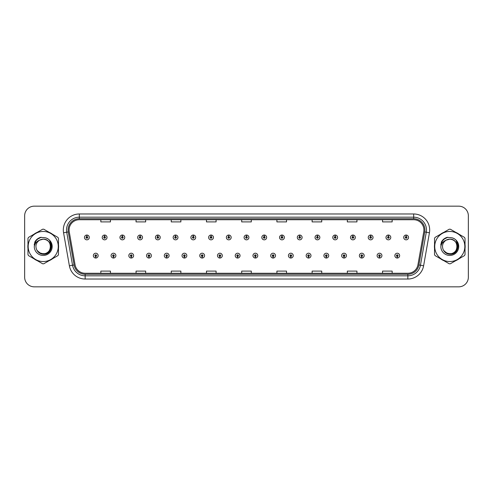 <?xml version="1.0" encoding="UTF-8"?>
<svg xmlns="http://www.w3.org/2000/svg" width="493" height="493" viewBox="0 0 493 493"><rect width="100%" height="100%" fill="white"/><g stroke="black" fill="none" stroke-linecap="round" stroke-linejoin="round"><path stroke-width="0.74" d="M113.452 256.422L113.384 258.024A2.403 2.403 0 0 0 113.593 258.024L113.519 256.422A0.801 0.801 0 0 0 114.284 255.627A0.801 0.801 0 0 0 113.489 254.826A0.801 0.801 0 0 0 112.687 255.627A0.801 0.801 0 0 0 113.452 256.422L113.47 255.941A0.32 0.32 0 0 1 113.168 255.627A0.32 0.32 0 0 1 113.489 255.306A0.32 0.32 0 0 1 113.809 255.627A0.32 0.32 0 0 1 113.501 255.941L113.519 256.422M131.187 256.422L131.12 258.024A2.403 2.403 0 0 0 131.329 258.024L131.255 256.422A0.801 0.801 0 0 0 132.019 255.627A0.801 0.801 0 0 0 131.224 254.826A0.801 0.801 0 0 0 130.423 255.627A0.801 0.801 0 0 0 131.187 256.422L131.206 255.941A0.32 0.32 0 0 1 130.904 255.627A0.32 0.32 0 0 1 131.224 255.306A0.32 0.32 0 0 1 131.539 255.627A0.32 0.32 0 0 1 131.237 255.941L131.255 256.422M148.923 256.422L148.849 258.024A2.403 2.403 0 0 0 149.059 258.024L148.991 256.422A0.801 0.801 0 0 0 149.755 255.627A0.801 0.801 0 0 0 148.954 254.826A0.801 0.801 0 0 0 148.159 255.627A0.801 0.801 0 0 0 148.923 256.422L148.941 255.941A0.32 0.32 0 0 1 148.633 255.627A0.32 0.32 0 0 1 148.954 255.306A0.32 0.32 0 0 1 149.274 255.627A0.32 0.32 0 0 1 148.972 255.941L148.991 256.422M166.659 256.422L166.585 258.024A2.403 2.403 0 0 0 166.794 258.024L166.726 256.422A0.801 0.801 0 0 0 167.491 255.627A0.801 0.801 0 0 0 166.689 254.826A0.801 0.801 0 0 0 165.888 255.627A0.801 0.801 0 0 0 166.659 256.422L166.677 255.941A0.32 0.32 0 0 1 166.369 255.627A0.32 0.32 0 0 1 166.689 255.306A0.32 0.32 0 0 1 167.01 255.627A0.32 0.32 0 0 1 166.708 255.941L166.726 256.422M184.394 256.422L184.32 258.024A2.403 2.403 0 0 0 184.53 258.024L184.462 256.422A0.801 0.801 0 0 0 185.226 255.627A0.801 0.801 0 0 0 184.425 254.826A0.801 0.801 0 0 0 183.624 255.627A0.801 0.801 0 0 0 184.394 256.422L184.413 255.941A0.32 0.32 0 0 1 184.105 255.627A0.32 0.32 0 0 1 184.425 255.306A0.32 0.32 0 0 1 184.746 255.627A0.32 0.32 0 0 1 184.444 255.941L184.462 256.422M202.13 256.422L202.056 258.024A2.403 2.403 0 0 0 202.266 258.024L202.198 256.422A0.801 0.801 0 0 0 202.962 255.627A0.801 0.801 0 0 0 202.161 254.826A0.801 0.801 0 0 0 201.36 255.627A0.801 0.801 0 0 0 202.13 256.422L202.148 255.941A0.32 0.32 0 0 1 201.84 255.627A0.32 0.32 0 0 1 202.161 255.306A0.32 0.32 0 0 1 202.481 255.627A0.32 0.32 0 0 1 202.173 255.941L202.198 256.422M219.86 256.422L219.792 258.024A2.403 2.403 0 0 0 220.001 258.024L219.933 256.422A0.801 0.801 0 0 0 220.698 255.627A0.801 0.801 0 0 0 219.896 254.826A0.801 0.801 0 0 0 219.095 255.627A0.801 0.801 0 0 0 219.86 256.422L219.884 255.941A0.32 0.32 0 0 1 219.576 255.627A0.32 0.32 0 0 1 219.896 255.306A0.32 0.32 0 0 1 220.217 255.627A0.32 0.32 0 0 1 219.909 255.941L219.933 256.422M237.595 256.422L237.527 258.024A2.403 2.403 0 0 0 237.737 258.024L237.669 256.422A0.801 0.801 0 0 0 238.433 255.627A0.801 0.801 0 0 0 237.632 254.826A0.801 0.801 0 0 0 236.831 255.627A0.801 0.801 0 0 0 237.595 256.422L237.62 255.941A0.32 0.32 0 0 1 237.312 255.627A0.32 0.32 0 0 1 237.632 255.306A0.32 0.32 0 0 1 237.953 255.627A0.32 0.32 0 0 1 237.644 255.941L237.669 256.422M255.331 256.422L255.263 258.024A2.403 2.403 0 0 0 255.473 258.024L255.405 256.422A0.801 0.801 0 0 0 256.169 255.627A0.801 0.801 0 0 0 255.368 254.826A0.801 0.801 0 0 0 254.567 255.627A0.801 0.801 0 0 0 255.331 256.422L255.356 255.941A0.32 0.32 0 0 1 255.047 255.627A0.32 0.32 0 0 1 255.368 255.306A0.32 0.32 0 0 1 255.688 255.627A0.32 0.32 0 0 1 255.38 255.941L255.405 256.422M273.067 256.422L272.999 258.024A2.403 2.403 0 0 0 273.208 258.024L273.14 256.422A0.801 0.801 0 0 0 273.905 255.627A0.801 0.801 0 0 0 273.104 254.826A0.801 0.801 0 0 0 272.302 255.627A0.801 0.801 0 0 0 273.067 256.422L273.091 255.941A0.32 0.32 0 0 1 272.783 255.627A0.32 0.32 0 0 1 273.104 255.306A0.32 0.32 0 0 1 273.424 255.627A0.32 0.32 0 0 1 273.116 255.941L273.14 256.422M290.802 256.422L290.734 258.024A2.403 2.403 0 0 0 290.944 258.024L290.87 256.422A0.801 0.801 0 0 0 291.64 255.627A0.801 0.801 0 0 0 290.839 254.826A0.801 0.801 0 0 0 290.038 255.627A0.801 0.801 0 0 0 290.802 256.422L290.827 255.941A0.32 0.32 0 0 1 290.519 255.627A0.32 0.32 0 0 1 290.839 255.306A0.32 0.32 0 0 1 291.16 255.627A0.32 0.32 0 0 1 290.852 255.941L290.87 256.422M308.538 256.422L308.47 258.024A2.403 2.403 0 0 0 308.68 258.024L308.606 256.422A0.801 0.801 0 0 0 309.376 255.627A0.801 0.801 0 0 0 308.575 254.826A0.801 0.801 0 0 0 307.774 255.627A0.801 0.801 0 0 0 308.538 256.422L308.556 255.941A0.32 0.32 0 0 1 308.254 255.627A0.32 0.32 0 0 1 308.575 255.306A0.32 0.32 0 0 1 308.895 255.627A0.32 0.32 0 0 1 308.587 255.941L308.606 256.422M326.274 256.422L326.206 258.024A2.403 2.403 0 0 0 326.415 258.024L326.341 256.422A0.801 0.801 0 0 0 327.112 255.627A0.801 0.801 0 0 0 326.311 254.826A0.801 0.801 0 0 0 325.509 255.627A0.801 0.801 0 0 0 326.274 256.422L326.292 255.941A0.32 0.32 0 0 1 325.99 255.627A0.32 0.32 0 0 1 326.311 255.306A0.32 0.32 0 0 1 326.631 255.627A0.32 0.32 0 0 1 326.323 255.941L326.341 256.422M344.009 256.422L343.941 258.024A2.403 2.403 0 0 0 344.151 258.024L344.077 256.422A0.801 0.801 0 0 0 344.841 255.627A0.801 0.801 0 0 0 344.046 254.826A0.801 0.801 0 0 0 343.245 255.627A0.801 0.801 0 0 0 344.009 256.422L344.028 255.941A0.32 0.32 0 0 1 343.726 255.627A0.32 0.32 0 0 1 344.046 255.306A0.32 0.32 0 0 1 344.367 255.627A0.32 0.32 0 0 1 344.059 255.941L344.077 256.422M361.745 256.422L361.671 258.024A2.403 2.403 0 0 0 361.88 258.024L361.813 256.422A0.801 0.801 0 0 0 362.577 255.627A0.801 0.801 0 0 0 361.776 254.826A0.801 0.801 0 0 0 360.981 255.627A0.801 0.801 0 0 0 361.745 256.422L361.763 255.941A0.32 0.32 0 0 1 361.461 255.627A0.32 0.32 0 0 1 361.776 255.306A0.32 0.32 0 0 1 362.096 255.627A0.32 0.32 0 0 1 361.794 255.941L361.813 256.422M379.481 256.422L379.407 258.024A2.403 2.403 0 0 0 379.616 258.024L379.548 256.422A0.801 0.801 0 0 0 380.313 255.627A0.801 0.801 0 0 0 379.511 254.826A0.801 0.801 0 0 0 378.716 255.627A0.801 0.801 0 0 0 379.481 256.422L379.499 255.941A0.32 0.32 0 0 1 379.191 255.627A0.32 0.32 0 0 1 379.511 255.306A0.32 0.32 0 0 1 379.832 255.627A0.32 0.32 0 0 1 379.53 255.941L379.548 256.422M397.216 256.422L397.142 258.024A2.403 2.403 0 0 0 397.352 258.024L397.284 256.422A0.801 0.801 0 0 0 398.048 255.627A0.801 0.801 0 0 0 397.247 254.826A0.801 0.801 0 0 0 396.446 255.627A0.801 0.801 0 0 0 397.216 256.422L397.235 255.941A0.32 0.32 0 0 1 396.927 255.627A0.32 0.32 0 0 1 397.247 255.306A0.32 0.32 0 0 1 397.568 255.627A0.32 0.32 0 0 1 397.266 255.941L397.284 256.422M95.716 256.422L95.648 258.024A2.403 2.403 0 0 0 95.858 258.024L95.784 256.422A0.801 0.801 0 0 0 96.554 255.627A0.801 0.801 0 0 0 95.753 254.826A0.801 0.801 0 0 0 94.952 255.627A0.801 0.801 0 0 0 95.716 256.422L95.734 255.941A0.32 0.32 0 0 1 95.432 255.627A0.32 0.32 0 0 1 95.753 255.306A0.32 0.32 0 0 1 96.073 255.627A0.32 0.32 0 0 1 95.765 255.941L95.784 256.422M104.652 236.64L104.726 235.044A2.403 2.403 0 0 0 104.516 235.044L104.584 236.64A0.801 0.801 0 0 0 103.82 237.441A0.801 0.801 0 0 0 104.621 238.242A0.801 0.801 0 0 0 105.416 237.441A0.801 0.801 0 0 0 104.652 236.64L104.633 237.121A0.32 0.32 0 0 1 104.941 237.441A0.32 0.32 0 0 1 104.621 237.762A0.32 0.32 0 0 1 104.3 237.441A0.32 0.32 0 0 1 104.602 237.121L104.584 236.64M122.387 236.64L122.461 235.044A2.403 2.403 0 0 0 122.252 235.044L122.319 236.64A0.801 0.801 0 0 0 121.555 237.441A0.801 0.801 0 0 0 122.356 238.242A0.801 0.801 0 0 0 123.151 237.441A0.801 0.801 0 0 0 122.387 236.64L122.369 237.121A0.32 0.32 0 0 1 122.671 237.441A0.32 0.32 0 0 1 122.356 237.762A0.32 0.32 0 0 1 122.036 237.441A0.32 0.32 0 0 1 122.338 237.121L122.319 236.64M140.123 236.64L140.191 235.044A2.403 2.403 0 0 0 139.981 235.044L140.055 236.64A0.801 0.801 0 0 0 139.291 237.441A0.801 0.801 0 0 0 140.086 238.242A0.801 0.801 0 0 0 140.887 237.441A0.801 0.801 0 0 0 140.123 236.64L140.104 237.121A0.32 0.32 0 0 1 140.406 237.441A0.32 0.32 0 0 1 140.086 237.762A0.32 0.32 0 0 1 139.772 237.441A0.32 0.32 0 0 1 140.074 237.121L140.055 236.64M157.859 236.64L157.926 235.044A2.403 2.403 0 0 0 157.717 235.044L157.791 236.64A0.801 0.801 0 0 0 157.027 237.441A0.801 0.801 0 0 0 157.822 238.242A0.801 0.801 0 0 0 158.623 237.441A0.801 0.801 0 0 0 157.859 236.64L157.84 237.121A0.32 0.32 0 0 1 158.142 237.441A0.32 0.32 0 0 1 157.822 237.762A0.32 0.32 0 0 1 157.501 237.441A0.32 0.32 0 0 1 157.809 237.121L157.791 236.64M175.594 236.64L175.662 235.044A2.403 2.403 0 0 0 175.453 235.044L175.526 236.64A0.801 0.801 0 0 0 174.756 237.441A0.801 0.801 0 0 0 175.557 238.242A0.801 0.801 0 0 0 176.358 237.441A0.801 0.801 0 0 0 175.594 236.64L175.576 237.121A0.32 0.32 0 0 1 175.878 237.441A0.32 0.32 0 0 1 175.557 237.762A0.32 0.32 0 0 1 175.237 237.441A0.32 0.32 0 0 1 175.545 237.121L175.526 236.64M193.33 236.64L193.398 235.044A2.403 2.403 0 0 0 193.188 235.044L193.262 236.64A0.801 0.801 0 0 0 192.492 237.441A0.801 0.801 0 0 0 193.293 238.242A0.801 0.801 0 0 0 194.094 237.441A0.801 0.801 0 0 0 193.33 236.64L193.305 237.121A0.32 0.32 0 0 1 193.613 237.441A0.32 0.32 0 0 1 193.293 237.762A0.32 0.32 0 0 1 192.973 237.441A0.32 0.32 0 0 1 193.281 237.121L193.262 236.64M211.066 236.64L211.133 235.044A2.403 2.403 0 0 0 210.924 235.044L210.992 236.64A0.801 0.801 0 0 0 210.228 237.441A0.801 0.801 0 0 0 211.029 238.242A0.801 0.801 0 0 0 211.83 237.441A0.801 0.801 0 0 0 211.066 236.64L211.041 237.121A0.32 0.32 0 0 1 211.349 237.441A0.32 0.32 0 0 1 211.029 237.762A0.32 0.32 0 0 1 210.708 237.441A0.32 0.32 0 0 1 211.016 237.121L210.992 236.64M228.801 236.64L228.869 235.044A2.403 2.403 0 0 0 228.66 235.044L228.727 236.64A0.801 0.801 0 0 0 227.963 237.441A0.801 0.801 0 0 0 228.764 238.242A0.801 0.801 0 0 0 229.565 237.441A0.801 0.801 0 0 0 228.801 236.64L228.777 237.121A0.32 0.32 0 0 1 229.085 237.441A0.32 0.32 0 0 1 228.764 237.762A0.32 0.32 0 0 1 228.444 237.441A0.32 0.32 0 0 1 228.752 237.121L228.727 236.64M246.537 236.64L246.605 235.044A2.403 2.403 0 0 0 246.395 235.044L246.463 236.64A0.801 0.801 0 0 0 245.699 237.441A0.801 0.801 0 0 0 246.5 238.242A0.801 0.801 0 0 0 247.301 237.441A0.801 0.801 0 0 0 246.537 236.64L246.512 237.121A0.32 0.32 0 0 1 246.82 237.441A0.32 0.32 0 0 1 246.5 237.762A0.32 0.32 0 0 1 246.18 237.441A0.32 0.32 0 0 1 246.488 237.121L246.463 236.64M264.273 236.64L264.34 235.044A2.403 2.403 0 0 0 264.131 235.044L264.199 236.64A0.801 0.801 0 0 0 263.435 237.441A0.801 0.801 0 0 0 264.236 238.242A0.801 0.801 0 0 0 265.037 237.441A0.801 0.801 0 0 0 264.273 236.64L264.248 237.121A0.32 0.32 0 0 1 264.556 237.441A0.32 0.32 0 0 1 264.236 237.762A0.32 0.32 0 0 1 263.915 237.441A0.32 0.32 0 0 1 264.223 237.121L264.199 236.64M282.008 236.64L282.076 235.044A2.403 2.403 0 0 0 281.867 235.044L281.934 236.64A0.801 0.801 0 0 0 281.17 237.441A0.801 0.801 0 0 0 281.971 238.242A0.801 0.801 0 0 0 282.772 237.441A0.801 0.801 0 0 0 282.008 236.64L281.984 237.121A0.32 0.32 0 0 1 282.292 237.441A0.32 0.32 0 0 1 281.971 237.762A0.32 0.32 0 0 1 281.651 237.441A0.32 0.32 0 0 1 281.959 237.121L281.934 236.64M299.738 236.64L299.812 235.044A2.403 2.403 0 0 0 299.602 235.044L299.67 236.64A0.801 0.801 0 0 0 298.906 237.441A0.801 0.801 0 0 0 299.707 238.242A0.801 0.801 0 0 0 300.508 237.441A0.801 0.801 0 0 0 299.738 236.64L299.719 237.121A0.32 0.32 0 0 1 300.027 237.441A0.32 0.32 0 0 1 299.707 237.762A0.32 0.32 0 0 1 299.387 237.441A0.32 0.32 0 0 1 299.695 237.121L299.67 236.64M317.474 236.64L317.547 235.044A2.403 2.403 0 0 0 317.338 235.044L317.406 236.64A0.801 0.801 0 0 0 316.642 237.441A0.801 0.801 0 0 0 317.443 238.242A0.801 0.801 0 0 0 318.244 237.441A0.801 0.801 0 0 0 317.474 236.64L317.455 237.121A0.32 0.32 0 0 1 317.763 237.441A0.32 0.32 0 0 1 317.443 237.762A0.32 0.32 0 0 1 317.122 237.441A0.32 0.32 0 0 1 317.424 237.121L317.406 236.64M335.209 236.64L335.283 235.044A2.403 2.403 0 0 0 335.074 235.044L335.141 236.64A0.801 0.801 0 0 0 334.377 237.441A0.801 0.801 0 0 0 335.178 238.242A0.801 0.801 0 0 0 335.973 237.441A0.801 0.801 0 0 0 335.209 236.64L335.191 237.121A0.32 0.32 0 0 1 335.499 237.441A0.32 0.32 0 0 1 335.178 237.762A0.32 0.32 0 0 1 334.858 237.441A0.32 0.32 0 0 1 335.16 237.121L335.141 236.64M352.945 236.64L353.019 235.044A2.403 2.403 0 0 0 352.809 235.044L352.877 236.64A0.801 0.801 0 0 0 352.113 237.441A0.801 0.801 0 0 0 352.914 238.242A0.801 0.801 0 0 0 353.709 237.441A0.801 0.801 0 0 0 352.945 236.64L352.926 237.121A0.32 0.32 0 0 1 353.228 237.441A0.32 0.32 0 0 1 352.914 237.762A0.32 0.32 0 0 1 352.594 237.441A0.32 0.32 0 0 1 352.896 237.121L352.877 236.64M370.681 236.64L370.748 235.044A2.403 2.403 0 0 0 370.539 235.044L370.613 236.64A0.801 0.801 0 0 0 369.849 237.441A0.801 0.801 0 0 0 370.644 238.242A0.801 0.801 0 0 0 371.445 237.441A0.801 0.801 0 0 0 370.681 236.64L370.662 237.121A0.32 0.32 0 0 1 370.964 237.441A0.32 0.32 0 0 1 370.644 237.762A0.32 0.32 0 0 1 370.329 237.441A0.32 0.32 0 0 1 370.631 237.121L370.613 236.64M388.416 236.64L388.484 235.044A2.403 2.403 0 0 0 388.274 235.044L388.348 236.64A0.801 0.801 0 0 0 387.584 237.441A0.801 0.801 0 0 0 388.379 238.242A0.801 0.801 0 0 0 389.18 237.441A0.801 0.801 0 0 0 388.416 236.64L388.398 237.121A0.32 0.32 0 0 1 388.7 237.441A0.32 0.32 0 0 1 388.379 237.762A0.32 0.32 0 0 1 388.059 237.441A0.32 0.32 0 0 1 388.367 237.121L388.348 236.64M406.152 236.64L406.22 235.044A2.403 2.403 0 0 0 406.01 235.044L406.084 236.64A0.801 0.801 0 0 0 405.314 237.441A0.801 0.801 0 0 0 406.115 238.242A0.801 0.801 0 0 0 406.916 237.441A0.801 0.801 0 0 0 406.152 236.64L406.133 237.121A0.32 0.32 0 0 1 406.435 237.441A0.32 0.32 0 0 1 406.115 237.762A0.32 0.32 0 0 1 405.794 237.441A0.32 0.32 0 0 1 406.103 237.121L406.084 236.64M86.916 236.64L86.99 235.044A2.403 2.403 0 0 0 86.78 235.044L86.848 236.64A0.801 0.801 0 0 0 86.084 237.441A0.801 0.801 0 0 0 86.885 238.242A0.801 0.801 0 0 0 87.686 237.441A0.801 0.801 0 0 0 86.916 236.64L86.897 237.121A0.32 0.32 0 0 1 87.206 237.441A0.32 0.32 0 0 1 86.885 237.762A0.32 0.32 0 0 1 86.565 237.441A0.32 0.32 0 0 1 86.867 237.121L86.848 236.64M27.848 246.5A15.369 15.369 0 0 0 27.972 248.417A15.369 15.369 0 0 1 27.972 244.583A15.369 15.369 0 0 0 27.848 246.5M33.937 258.745A15.369 15.369 0 0 0 37.252 260.661A15.369 15.369 0 0 1 33.937 258.745M49.183 260.661A15.369 15.369 0 0 0 52.498 258.745A15.369 15.369 0 0 1 49.183 260.661M58.464 248.417A15.369 15.369 0 0 0 58.464 244.583A15.369 15.369 0 0 1 58.464 248.417M434.419 246.5A15.369 15.369 0 0 0 434.536 248.417A15.369 15.369 0 0 1 434.536 244.583A15.369 15.369 0 0 0 434.419 246.5M440.502 258.745A15.369 15.369 0 0 0 443.817 260.661A15.369 15.369 0 0 1 440.502 258.745M455.748 260.661A15.369 15.369 0 0 0 459.063 258.745A15.369 15.369 0 0 1 455.748 260.661M465.028 248.417A15.369 15.369 0 0 0 465.028 244.583A15.369 15.369 0 0 1 465.028 248.417M69.082 229.978A10.242 10.242 0 0 1 79.33 219.736L413.67 219.736A10.242 10.242 0 0 1 423.758 231.759L417.935 264.796A10.242 10.242 0 0 1 407.847 273.264L85.153 273.264A10.242 10.242 0 0 1 75.065 264.796L69.242 231.759A10.242 10.242 0 0 1 69.082 229.978M68.089 229.978A11.24 11.24 0 0 0 68.262 231.932L74.086 264.969A11.24 11.24 0 0 0 85.153 274.256L407.847 274.256A11.24 11.24 0 0 0 418.914 264.969L424.738 231.932A11.24 11.24 0 0 0 413.67 218.744L79.33 218.744A11.24 11.24 0 0 0 68.089 229.978M63.566 232.764A16.004 16.004 0 0 1 79.33 213.974L413.67 213.974A16.004 16.004 0 0 1 429.434 232.764L423.61 265.801A16.004 16.004 0 0 1 407.847 279.026L85.153 279.026A16.004 16.004 0 0 1 69.39 265.801L63.566 232.764L66.715 232.203A12.806 12.806 0 0 1 79.33 217.179L413.67 217.179A12.806 12.806 0 0 1 426.285 232.203L420.455 265.24A12.806 12.806 0 0 1 407.847 275.821L85.153 275.821A12.806 12.806 0 0 1 72.545 265.24L66.715 232.203A12.806 12.806 0 0 1 66.524 229.978M52.498 234.255A15.369 15.369 0 0 0 49.183 232.339A15.369 15.369 0 0 1 52.498 234.255M37.252 232.339A15.369 15.369 0 0 0 33.937 234.255A15.369 15.369 0 0 1 37.252 232.339M459.063 234.255A15.369 15.369 0 0 0 455.748 232.339A15.369 15.369 0 0 1 459.063 234.255M443.817 232.339A15.369 15.369 0 0 0 440.502 234.255A15.369 15.369 0 0 1 443.817 232.339M468.35 215.768A9.601 9.601 0 0 0 458.749 206.166L34.251 206.166A9.601 9.601 0 0 0 24.65 215.768L24.65 277.232A9.601 9.601 0 0 0 34.251 286.834L458.749 286.834A9.601 9.601 0 0 0 468.35 277.232L468.35 215.768L468.35 277.232M241.699 219.736L241.699 221.905L251.301 221.905L251.301 219.736M206.481 219.736L206.481 221.905L216.088 221.905L216.088 219.736M171.268 219.736L171.268 221.905L180.876 221.905L180.876 219.736M136.056 219.736L136.056 221.905L145.657 221.905L145.657 219.736M100.843 219.736L100.843 221.905L110.444 221.905L110.444 219.736M276.912 219.736L276.912 221.905L286.519 221.905L286.519 219.736M312.124 219.736L312.124 221.905L321.732 221.905L321.732 219.736M347.343 219.736L347.343 221.905L356.944 221.905L356.944 219.736M382.556 219.736L382.556 221.905L392.157 221.905L392.157 219.736M251.301 273.264L251.301 271.095L241.699 271.095L241.699 273.264M216.088 273.264L216.088 271.095L206.481 271.095L206.481 273.264M180.876 273.264L180.876 271.095L171.268 271.095L171.268 273.264M145.657 273.264L145.657 271.095L136.056 271.095L136.056 273.264M110.444 273.264L110.444 271.095L100.843 271.095L100.843 273.264M286.519 273.264L286.519 271.095L276.912 271.095L276.912 273.264M321.732 273.264L321.732 271.095L312.124 271.095L312.124 273.264M356.944 273.264L356.944 271.095L347.343 271.095L347.343 273.264M392.157 273.264L392.157 271.095L382.556 271.095L382.556 273.264M24.65 215.768L24.65 277.232M458.749 206.166L34.251 206.166M34.251 286.834L458.749 286.834M89.282 237.441A2.403 2.403 0 0 0 86.99 235.044A2.403 2.403 0 0 1 89.282 237.441A2.403 2.403 0 0 1 86.885 239.838A2.403 2.403 0 0 1 84.482 237.441A2.403 2.403 0 0 1 86.78 235.044M93.35 255.627A2.403 2.403 0 0 0 95.648 258.024A2.403 2.403 0 0 1 93.35 255.627A2.403 2.403 0 0 1 95.753 253.223A2.403 2.403 0 0 1 98.15 255.627A2.403 2.403 0 0 1 95.858 258.024M107.018 237.441A2.403 2.403 0 0 0 104.726 235.044A2.403 2.403 0 0 1 107.018 237.441A2.403 2.403 0 0 1 104.621 239.838A2.403 2.403 0 0 1 102.217 237.441A2.403 2.403 0 0 1 104.516 235.044M124.754 237.441A2.403 2.403 0 0 0 122.461 235.044A2.403 2.403 0 0 1 124.754 237.441A2.403 2.403 0 0 1 122.356 239.838A2.403 2.403 0 0 1 119.953 237.441A2.403 2.403 0 0 1 122.252 235.044M142.489 237.441A2.403 2.403 0 0 0 140.191 235.044A2.403 2.403 0 0 1 142.489 237.441A2.403 2.403 0 0 1 140.086 239.838A2.403 2.403 0 0 1 137.689 237.441A2.403 2.403 0 0 1 139.981 235.044M160.225 237.441A2.403 2.403 0 0 0 157.926 235.044A2.403 2.403 0 0 1 160.225 237.441A2.403 2.403 0 0 1 157.822 239.838A2.403 2.403 0 0 1 155.424 237.441A2.403 2.403 0 0 1 157.717 235.044L157.772 236.32M111.085 255.627A2.403 2.403 0 0 0 113.384 258.024A2.403 2.403 0 0 1 111.085 255.627A2.403 2.403 0 0 1 113.489 253.223A2.403 2.403 0 0 1 115.886 255.627A2.403 2.403 0 0 1 113.593 258.024M128.821 255.627A2.403 2.403 0 0 0 131.12 258.024A2.403 2.403 0 0 1 128.821 255.627A2.403 2.403 0 0 1 131.224 253.223A2.403 2.403 0 0 1 133.621 255.627A2.403 2.403 0 0 1 131.329 258.024M146.557 255.627A2.403 2.403 0 0 0 148.849 258.024A2.403 2.403 0 0 1 146.557 255.627A2.403 2.403 0 0 1 148.954 253.223A2.403 2.403 0 0 1 151.357 255.627A2.403 2.403 0 0 1 149.059 258.024M50.532 246.235A7.321 7.321 0 0 0 39.557 240.165C35.971 242.716 35.058 246.007 36.815 250.043L36.913 250.216A7.321 7.321 0 0 0 43.218 253.821C52.659 254.277 52.659 238.723 43.218 239.179L39.557 240.165L43.218 239.179C52.659 238.723 52.659 254.277 43.218 253.821A7.321 7.321 0 0 0 50.539 246.5C50.101 242.057 47.661 239.616 43.218 239.179C52.659 238.723 52.659 254.277 43.218 253.821C52.659 254.277 52.659 238.723 43.218 239.179C52.659 238.723 52.659 254.277 43.218 253.821C52.659 254.277 52.659 238.723 43.218 239.179C52.659 238.723 52.659 254.277 43.218 253.821L39.557 252.835L36.913 250.216L39.557 252.835L43.218 253.821L39.557 252.835L36.913 250.216L39.557 252.835L43.218 253.821L39.557 252.835L36.913 250.216L39.557 252.835L43.218 253.821L39.557 252.835L36.913 250.216C38.312 252.687 40.414 254.031 43.218 254.246C53.004 255.066 54.532 239.469 45.097 237.755L40.555 237.361C38.029 238.137 36.125 239.678 34.837 241.983L34.276 246.691A8.942 8.942 0 0 0 43.218 255.442A8.942 8.942 0 0 0 45.097 237.755L43.218 237.558M43.218 261.549A15.049 15.049 0 0 0 58.266 246.5A15.049 15.049 0 0 0 43.218 231.451A15.049 15.049 0 0 0 28.169 246.5A15.049 15.049 0 0 0 43.218 261.549M43.218 263.786A17.286 17.286 0 0 0 43.785 263.78L57.897 255.627A17.286 17.286 0 0 0 58.464 254.647L58.464 238.353A17.286 17.286 0 0 0 57.897 237.373L43.785 229.22A17.286 17.286 0 0 0 42.651 229.22L28.539 237.373A17.286 17.286 0 0 0 27.972 238.353L27.972 254.647A17.286 17.286 0 0 0 28.539 255.627L42.651 263.78A17.286 17.286 0 0 0 43.218 263.786M34.276 246.691C34.793 243.542 36.556 241.367 39.557 240.165M40.506 237.373L38.46 238.255L34.837 241.983L38.46 238.255L40.506 237.373L38.46 238.255L34.849 241.971L38.46 238.255L40.506 237.373L38.46 238.255L34.849 241.971L38.46 238.255L40.506 237.373L38.46 238.255L34.837 241.983L38.46 238.255L40.555 237.361L37.265 239.068M457.097 246.235A7.321 7.321 0 0 0 446.122 240.165C442.535 242.716 441.623 246.007 443.38 250.043L443.478 250.216A7.321 7.321 0 0 0 449.782 253.821C459.223 254.277 459.223 238.723 449.782 239.179L446.122 240.165L449.782 239.179C459.223 238.723 459.223 254.277 449.782 253.821A7.321 7.321 0 0 0 457.103 246.5C456.666 242.057 454.226 239.616 449.782 239.179C459.223 238.723 459.223 254.277 449.782 253.821C459.223 254.277 459.223 238.723 449.782 239.179C459.223 238.723 459.223 254.277 449.782 253.821C459.223 254.277 459.223 238.723 449.782 239.179C459.223 238.723 459.223 254.277 449.782 253.821L446.122 252.835L443.478 250.216L446.122 252.835L449.782 253.821L446.122 252.835L443.478 250.216L446.122 252.835L449.782 253.821L446.122 252.835L443.478 250.216L446.122 252.835L449.782 253.821L446.122 252.835L443.478 250.216C444.877 252.687 446.978 254.031 449.782 254.246C459.568 255.066 461.097 239.469 451.662 237.755L447.12 237.361C444.594 238.137 442.689 239.678 441.401 241.983L440.841 246.691A8.942 8.942 0 0 0 449.782 255.442A8.942 8.942 0 0 0 451.662 237.755M449.782 261.549A15.049 15.049 0 0 0 464.831 246.5A15.049 15.049 0 0 0 449.782 231.451A15.049 15.049 0 0 0 434.734 246.5A15.049 15.049 0 0 0 449.782 261.549M449.782 263.786A17.286 17.286 0 0 0 450.349 263.78L464.461 255.627A17.286 17.286 0 0 0 465.028 254.647L465.028 238.353A17.286 17.286 0 0 0 464.461 237.373L450.349 229.22A17.286 17.286 0 0 0 449.215 229.22L435.103 237.373A17.286 17.286 0 0 0 434.536 238.353L434.536 254.647A17.286 17.286 0 0 0 435.103 255.627L449.215 263.78A17.286 17.286 0 0 0 449.782 263.786M449.782 237.558L451.668 237.755M440.841 246.691C441.358 243.542 443.121 241.367 446.122 240.165M447.071 237.373L445.025 238.255L441.401 241.983L445.025 238.255L447.071 237.373L445.025 238.255L441.414 241.971L445.025 238.255L447.071 237.373L445.025 238.255L441.414 241.971L445.025 238.255L447.071 237.373L445.025 238.255L441.401 241.983L445.025 238.255L447.12 237.361L443.829 239.068M37.03 239.37L41.233 237.275L37.012 239.388L35.706 241.262L34.892 244.479M37.289 250.789L41.079 253.642L45.831 253.698L49.738 250.962L51.42 246.5L49.664 240.664M443.595 239.37L447.798 237.275L443.577 239.388L442.27 241.262L441.457 244.479M443.854 250.789L447.644 253.642L452.395 253.698L456.302 250.962L457.985 246.5L456.228 240.664M177.961 237.441A2.403 2.403 0 0 0 175.662 235.044A2.403 2.403 0 0 1 177.961 237.441A2.403 2.403 0 0 1 175.557 239.838A2.403 2.403 0 0 1 173.16 237.441A2.403 2.403 0 0 1 175.453 235.044L175.508 236.32M195.696 237.441A2.403 2.403 0 0 0 193.398 235.044A2.403 2.403 0 0 1 195.696 237.441A2.403 2.403 0 0 1 193.293 239.838A2.403 2.403 0 0 1 190.896 237.441A2.403 2.403 0 0 1 193.188 235.044L193.244 236.32M213.432 237.441A2.403 2.403 0 0 0 211.133 235.044A2.403 2.403 0 0 1 213.432 237.441A2.403 2.403 0 0 1 211.029 239.838A2.403 2.403 0 0 1 208.631 237.441A2.403 2.403 0 0 1 210.924 235.044L210.979 236.32M164.292 255.627A2.403 2.403 0 0 0 166.585 258.024A2.403 2.403 0 0 1 164.292 255.627A2.403 2.403 0 0 1 166.689 253.223A2.403 2.403 0 0 1 169.093 255.627A2.403 2.403 0 0 1 166.794 258.024M182.028 255.627A2.403 2.403 0 0 0 184.32 258.024A2.403 2.403 0 0 1 182.028 255.627A2.403 2.403 0 0 1 184.425 253.223A2.403 2.403 0 0 1 186.829 255.627A2.403 2.403 0 0 1 184.53 258.024M199.764 255.627A2.403 2.403 0 0 0 202.056 258.024A2.403 2.403 0 0 1 199.764 255.627A2.403 2.403 0 0 1 202.161 253.223A2.403 2.403 0 0 1 204.564 255.627A2.403 2.403 0 0 1 202.266 258.024M231.168 237.441A2.403 2.403 0 0 0 228.869 235.044A2.403 2.403 0 0 1 231.168 237.441A2.403 2.403 0 0 1 228.764 239.838A2.403 2.403 0 0 1 226.361 237.441A2.403 2.403 0 0 1 228.66 235.044L228.715 236.32M248.903 237.441A2.403 2.403 0 0 0 246.605 235.044A2.403 2.403 0 0 1 248.903 237.441A2.403 2.403 0 0 1 246.5 239.838A2.403 2.403 0 0 1 244.097 237.441A2.403 2.403 0 0 1 246.395 235.044L246.451 236.32M266.639 237.441A2.403 2.403 0 0 0 264.34 235.044A2.403 2.403 0 0 1 266.639 237.441A2.403 2.403 0 0 1 264.236 239.838A2.403 2.403 0 0 1 261.832 237.441A2.403 2.403 0 0 1 264.131 235.044M284.369 237.441A2.403 2.403 0 0 0 282.076 235.044A2.403 2.403 0 0 1 284.369 237.441A2.403 2.403 0 0 1 281.971 239.838A2.403 2.403 0 0 1 279.568 237.441A2.403 2.403 0 0 1 281.867 235.044M302.104 237.441A2.403 2.403 0 0 0 299.812 235.044A2.403 2.403 0 0 1 302.104 237.441A2.403 2.403 0 0 1 299.707 239.838A2.403 2.403 0 0 1 297.304 237.441A2.403 2.403 0 0 1 299.602 235.044M217.499 255.627A2.403 2.403 0 0 0 219.792 258.024A2.403 2.403 0 0 1 217.499 255.627A2.403 2.403 0 0 1 219.896 253.223A2.403 2.403 0 0 1 222.3 255.627A2.403 2.403 0 0 1 220.001 258.024M235.229 255.627A2.403 2.403 0 0 0 237.527 258.024A2.403 2.403 0 0 1 235.229 255.627A2.403 2.403 0 0 1 237.632 253.223A2.403 2.403 0 0 1 240.036 255.627A2.403 2.403 0 0 1 237.737 258.024M252.964 255.627A2.403 2.403 0 0 0 255.263 258.024A2.403 2.403 0 0 1 252.964 255.627A2.403 2.403 0 0 1 255.368 253.223A2.403 2.403 0 0 1 257.771 255.627A2.403 2.403 0 0 1 255.473 258.024M270.7 255.627A2.403 2.403 0 0 0 272.999 258.024A2.403 2.403 0 0 1 270.7 255.627A2.403 2.403 0 0 1 273.104 253.223A2.403 2.403 0 0 1 275.501 255.627A2.403 2.403 0 0 1 273.208 258.024M288.436 255.627A2.403 2.403 0 0 0 290.734 258.024A2.403 2.403 0 0 1 288.436 255.627A2.403 2.403 0 0 1 290.839 253.223A2.403 2.403 0 0 1 293.236 255.627A2.403 2.403 0 0 1 290.944 258.024M319.84 237.441A2.403 2.403 0 0 0 317.547 235.044A2.403 2.403 0 0 1 319.84 237.441A2.403 2.403 0 0 1 317.443 239.838A2.403 2.403 0 0 1 315.039 237.441A2.403 2.403 0 0 1 317.338 235.044M337.576 237.441A2.403 2.403 0 0 0 335.283 235.044A2.403 2.403 0 0 1 337.576 237.441A2.403 2.403 0 0 1 335.178 239.838A2.403 2.403 0 0 1 332.775 237.441A2.403 2.403 0 0 1 335.074 235.044M355.311 237.441A2.403 2.403 0 0 0 353.019 235.044A2.403 2.403 0 0 1 355.311 237.441A2.403 2.403 0 0 1 352.914 239.838A2.403 2.403 0 0 1 350.511 237.441A2.403 2.403 0 0 1 352.809 235.044M373.047 237.441A2.403 2.403 0 0 0 370.748 235.044A2.403 2.403 0 0 1 373.047 237.441A2.403 2.403 0 0 1 370.644 239.838A2.403 2.403 0 0 1 368.246 237.441A2.403 2.403 0 0 1 370.539 235.044M390.783 237.441A2.403 2.403 0 0 0 388.484 235.044A2.403 2.403 0 0 1 390.783 237.441A2.403 2.403 0 0 1 388.379 239.838A2.403 2.403 0 0 1 385.982 237.441A2.403 2.403 0 0 1 388.274 235.044M408.518 237.441A2.403 2.403 0 0 0 406.22 235.044A2.403 2.403 0 0 1 408.518 237.441A2.403 2.403 0 0 1 406.115 239.838A2.403 2.403 0 0 1 403.718 237.441A2.403 2.403 0 0 1 406.01 235.044M306.171 255.627A2.403 2.403 0 0 0 308.47 258.024A2.403 2.403 0 0 1 306.171 255.627A2.403 2.403 0 0 1 308.575 253.223A2.403 2.403 0 0 1 310.972 255.627A2.403 2.403 0 0 1 308.68 258.024M323.907 255.627A2.403 2.403 0 0 0 326.206 258.024A2.403 2.403 0 0 1 323.907 255.627A2.403 2.403 0 0 1 326.311 253.223A2.403 2.403 0 0 1 328.708 255.627A2.403 2.403 0 0 1 326.415 258.024M341.643 255.627A2.403 2.403 0 0 0 343.941 258.024A2.403 2.403 0 0 1 341.643 255.627A2.403 2.403 0 0 1 344.046 253.223A2.403 2.403 0 0 1 346.443 255.627A2.403 2.403 0 0 1 344.151 258.024M359.379 255.627A2.403 2.403 0 0 0 361.671 258.024A2.403 2.403 0 0 1 359.379 255.627A2.403 2.403 0 0 1 361.776 253.223A2.403 2.403 0 0 1 364.179 255.627A2.403 2.403 0 0 1 361.88 258.024M377.114 255.627A2.403 2.403 0 0 0 379.407 258.024A2.403 2.403 0 0 1 377.114 255.627A2.403 2.403 0 0 1 379.511 253.223A2.403 2.403 0 0 1 381.915 255.627A2.403 2.403 0 0 1 379.616 258.024M394.85 255.627A2.403 2.403 0 0 0 397.142 258.024A2.403 2.403 0 0 1 394.85 255.627A2.403 2.403 0 0 1 397.247 253.223A2.403 2.403 0 0 1 399.65 255.627A2.403 2.403 0 0 1 397.352 258.024M413.67 213.974L413.67 218.744M66.715 232.203L68.262 231.932M85.153 279.026L85.153 274.256M407.847 274.256L407.847 279.026M418.914 264.969L423.61 265.801M69.39 265.801L74.086 264.969M424.738 231.932L429.434 232.764M79.33 213.974L79.33 218.744M35.706 241.262A9.157 9.157 0 0 0 34.208 244.867M442.27 241.262A9.157 9.157 0 0 0 440.773 244.867"/></g></svg>
